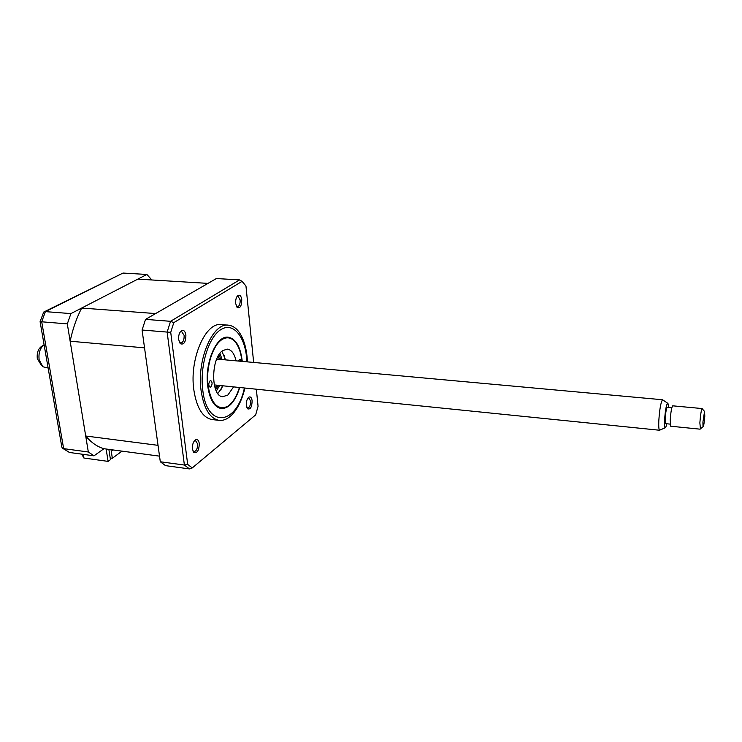 <?xml version="1.0" encoding="UTF-8"?>
<svg xmlns="http://www.w3.org/2000/svg" width="742" height="742" viewBox="0 0 742 742"><rect width="100%" height="100%" fill="white"/><g stroke="black" fill="none" stroke-linecap="round" stroke-linejoin="round"><path stroke-width="1.11" d="M151.85 279.966L146.888 274.457L70.917 313.597L67.309 323.892L88.326 451.989L93.993 455.829L103.936 448.725C97.304 446.795 91.22 442.547 85.701 435.999L158.027 445.339L144.542 347.859L70.147 341.209C72.735 328.929 76.584 317.873 81.685 308.051L137.854 279.113L207.973 283.388L155.607 313.569L81.685 308.051M103.936 448.725L159.521 456.144M85.701 435.999L70.147 341.209M108.861 449.383L110.465 459.641L108.091 461.385L83.911 458.027L81.731 454.15M44.464 311.677L123.014 273.056L45.383 311.621L41.719 321.796L40.096 321.657L61.771 446.684L62.17 447.927L69.46 452.472L62.736 448.363M40.096 321.657L43.704 312.057L45.383 311.621L70.917 313.597M146.888 274.457L123.014 273.056M67.309 323.892L41.719 321.796L63.645 448.641L88.326 451.989M93.993 455.829L69.46 452.472M106.143 449.021L108.091 461.385M246.344 405.438L247.615 408.823C250.453 409.677 251.955 406.987 252.122 400.763C251.659 397.647 250.592 396.432 248.932 397.118C247.03 398.714 246.168 401.487 246.344 405.438M246.845 407.608L247.652 408.054C249.655 407.525 250.638 405.206 250.592 401.079L248.793 397.907L247.874 398.166M192.447 449.031L193.745 452.351C197.205 453.529 199.051 450.589 199.273 443.512C198.698 440.219 197.437 438.995 195.48 439.82C193.217 441.666 192.206 444.736 192.447 449.031M192.883 450.886L194.024 451.628C196.463 451.053 197.65 448.474 197.576 443.883L195.545 440.618L194.209 441.045M178.664 339.66L180.315 343.694C183.914 345.039 185.778 342.164 185.899 335.069C185.175 331.127 183.673 329.68 181.391 330.728C179.286 332.546 178.377 335.523 178.664 339.66M179.304 342.136L180.696 343.008C183.126 342.47 184.276 339.929 184.137 335.393L181.651 331.516L180.093 332.128M235.668 303.534L237.245 307.578C240.158 308.542 241.669 305.908 241.762 299.675C241.187 296.002 239.935 294.583 238.024 295.427C236.244 296.995 235.455 299.703 235.668 303.534M236.364 306.307L237.329 306.817C239.314 306.316 240.26 304.025 240.167 299.953L238.006 296.234L236.958 296.605M228.156 325.172L221.404 324.644C205.747 321.648 189.34 358.674 193.783 389.569C196.537 407.646 202.594 417.635 211.962 419.545L212.305 419.582M247.448 361.873L247.077 356.679C246.196 348.332 244.257 341.311 241.261 335.616C237.811 329.272 233.554 325.794 228.508 325.191C212.991 322.195 196.686 359.351 201.054 390.329C203.762 408.452 209.754 418.46 219.038 420.362C224.103 420.89 228.944 418.432 233.563 412.988C238.609 406.829 242.393 398.51 244.934 388.047M239.74 387.51C235.251 401.608 229.083 408.619 221.218 408.564C214.197 407.126 209.689 399.576 207.695 385.905C204.495 362.755 216.636 334.957 228.323 337.202C235.761 338.76 240.38 346.588 242.17 360.677L242.244 361.4M242.077 281.348L239.573 279.901L216.376 278.538L145.543 319.375L142.074 330.023L160.3 461.765L165.531 465.642L189.451 468.916L192.243 467.933L187.689 464.427L170.725 332.37L173.795 322.64L242.077 281.348L245.964 286.013L253.653 362.439M142.074 330.023L170.725 332.37M160.3 461.765L184.387 465.039L187.689 464.427M145.543 319.375L170.549 321.314L239.573 279.901M256.352 389.207L258.068 406.291L255.665 414.871L192.243 467.933M173.795 322.64L170.549 321.314L167.135 332.082L184.387 465.039L189.451 468.916M219.549 359.332L218.12 356.41M215.115 387.797L217.072 385.209M219.947 353.396L222.118 359.564M219.632 385.469L216.33 391.108M224.909 359.814L224.149 355.251M220.81 390.079L222.424 385.747M210.079 380.794C208.363 383.456 208.363 385.599 210.079 387.213L210.802 386.99C212.509 384.328 212.5 382.186 210.784 380.581L210.079 380.794M241.169 361.298L239.981 359.323L238.432 361.048M241.92 361.373C240.909 351.754 238.247 344.826 233.925 340.569C230.168 337.211 226.106 336.933 221.71 339.753C212.769 345.587 206.174 366.307 207.853 384.022C210.765 403.091 217.267 410.586 227.367 406.505L229 405.392C233.433 401.737 236.902 395.774 239.416 387.482M233.572 386.888L227.85 395.059L222.758 396.701C210.654 396.664 210.663 357.681 222.906 350.493L227.488 349.139C231.56 349.844 234.416 353.739 236.067 360.835M221.877 351.3L225.577 359.879M223.092 385.821L217.833 393.529M112.348 449.847L112.469 450.617L113.35 449.977M110.196 457.962L112.348 458.259L111.012 449.671M122.022 451.136L112.348 458.259M668.366 407.479C668.329 404.594 668.069 403.166 667.587 403.184C666.233 405.058 665.222 410.771 664.572 420.315C664.396 424.804 664.582 427.299 665.138 427.819C665.602 427.995 666.149 426.641 666.761 423.775M660.046 430.008L659.555 430.221C658.84 429.59 658.59 426.502 658.794 420.946C659.592 409.12 660.853 402.053 662.578 399.762L662.977 400.031M704.807 416.141L704.548 411.43L702.915 422.152L703.017 426.798C703.685 426.316 704.279 422.764 704.807 416.141M700.457 428.755L699.864 422.894C700.429 415.288 701.162 410.53 702.062 408.61L702.396 408.981M41.431 365.342L37.313 358.711C36.71 352.598 38.334 348.36 42.173 346.013L43.249 345.318M44.084 344.668C40.031 348.035 38.38 353.09 39.15 359.833L42.906 366.771L48.128 368.013M702.182 408.564L672.744 405.828C671.64 407.117 670.805 411.838 670.23 419.991L670.712 426.223L700.133 429.173M671.816 407.794L667.253 407.367C666.344 408.397 665.667 412.172 665.212 418.673L665.63 423.663L670.202 424.118M83.299 454.364L83.911 458.027M246.928 361.827L246.594 357.44C244.443 335.375 232.626 321.805 220.606 329.763C208.539 337.369 199.746 366.075 202.696 389.569C206.851 429.386 236.596 425.175 244.415 387.992M219.001 354.732L220.847 359.443M218.371 385.339L215.662 389.615M246.9 407.664L247.615 408.823M193.059 451.09L193.745 452.351M179.573 342.433L180.315 343.694M236.475 306.409L237.245 307.578M247.392 361.864L247.04 356.93C246.196 348.638 244.266 341.533 241.261 335.616M244.879 388.038C242.393 398.306 238.618 406.625 233.563 412.988M211.962 419.545L219.038 420.362M237.115 296.494L238.024 295.427M180.445 331.85L181.391 330.728M194.478 440.869L195.48 439.82M247.976 398.102L248.932 397.118M667.587 403.184L662.578 399.762M704.548 411.43L702.062 408.61M216.729 359.072L662.671 399.762M214.252 384.922L659.638 430.249M703.017 426.798L700.031 429.089M665.138 427.819L659.555 430.221"/></g></svg>

